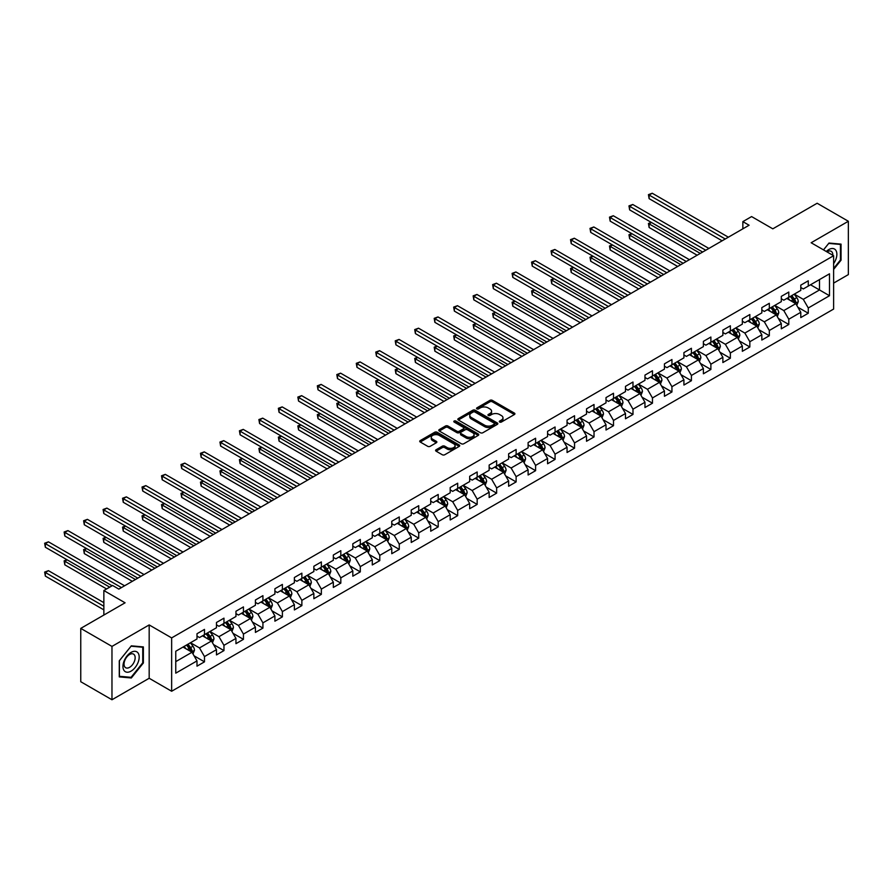 <?xml version="1.0" encoding="UTF-8"?>
<svg xmlns="http://www.w3.org/2000/svg" width="893" height="893" viewBox="0 0 893 893"><rect width="100%" height="100%" fill="white"/><g stroke="black" fill="none" stroke-linecap="round" stroke-linejoin="round"><path stroke-width="1.34" d="M499.667 422.043A1.217 0.703 0 0 0 501.386 422.043L514.413 414.519A1.73 1.005 0 0 0 514.915 413.816A1.73 1.005 0 0 0 514.413 413.102L492.344 400.365A1.73 1.005 0 0 0 489.9 400.365L476.873 407.889A1.217 0.703 0 0 0 478.592 408.882L480.278 407.9A5.548 3.204 0 0 1 488.125 407.9L489.956 408.961A5.548 3.204 0 0 1 491.585 411.226A5.548 3.204 0 0 1 489.956 413.492L488.27 414.464A1.217 0.703 0 0 0 489.989 415.457L491.675 414.486A5.548 3.204 0 0 1 499.522 414.486L501.353 415.546A5.548 3.204 0 0 1 502.982 417.812A5.548 3.204 0 0 1 501.353 420.078L499.667 421.049A1.217 0.703 0 0 0 499.667 422.043L499.667 421.049M436.097 449.759A1.73 1.005 0 0 0 435.594 450.463A1.73 1.005 0 0 0 436.097 451.166L442.292 454.749A1.73 1.005 0 0 0 444.736 454.749L459.203 446.4A1.73 1.005 0 0 0 459.705 445.685A1.73 1.005 0 0 0 459.203 444.982L437.146 432.245A1.73 1.005 0 0 0 434.69 432.245L420.223 440.595A1.73 1.005 0 0 0 419.721 441.298A1.73 1.005 0 0 0 420.223 442.013L427.702 446.321A1.73 1.005 0 0 0 430.158 446.321L436.342 442.749A1.73 1.005 0 0 0 436.856 442.046A1.73 1.005 0 0 0 436.342 441.332L432.636 439.2A4.632 2.679 0 0 1 431.274 437.302A4.632 2.679 0 0 1 434.143 434.835A4.632 2.679 0 0 1 439.189 435.404L453.711 443.799A4.632 2.679 0 0 1 455.073 445.685A4.632 2.679 0 0 1 452.215 448.163A4.632 2.679 0 0 1 447.159 447.583L444.736 446.187A1.73 1.005 0 0 0 442.292 446.187L436.097 449.759L436.097 451.166L442.292 447.627L442.292 446.187M833.615 283.114L848.35 274.609L848.35 221.263L817.14 203.247L772.813 228.831L751.593 216.575L742.853 221.631L749.093 225.226L118.836 589.101L112.596 585.495L103.856 590.541L103.856 615.054M111.971 646.409L111.971 699.755L149.176 678.267L149.176 624.933L111.971 646.409L80.761 628.393L125.076 602.797L103.856 590.541M149.176 624.933L171.646 637.903L833.615 255.722L833.615 309.067L171.646 691.249L171.646 637.903M848.35 221.263L811.145 242.751L833.615 255.722M480.401 432.737A1.73 1.005 0 0 0 482.856 432.737L497.312 424.387A1.73 1.005 0 0 0 497.825 423.684A1.73 1.005 0 0 0 497.312 422.969L475.255 410.244A1.73 1.005 0 0 0 472.799 410.244L458.343 418.594A1.73 1.005 0 0 0 457.83 419.297A1.73 1.005 0 0 0 458.343 420L480.401 432.737M454.604 422.3A1.217 0.703 0 0 1 455.832 422.467L478.235 435.404L463.791 443.743A1.73 1.005 0 0 1 461.346 443.743L439.289 431.006L439.289 429.589A1.73 1.005 0 0 0 438.776 430.303A1.73 1.005 0 0 0 439.289 431.006M439.289 429.589L445.473 426.017A1.73 1.005 0 0 1 447.929 426.017L456.87 431.185A1.73 1.005 0 0 0 459.326 431.185L463.422 428.807A1.73 1.005 0 0 0 463.936 428.104A1.73 1.005 0 0 0 463.422 427.401L454.113 422.021A1.217 0.703 0 0 1 455.832 421.027L478.257 433.976A1.73 1.005 0 0 1 478.76 434.69A1.73 1.005 0 0 1 478.257 435.393L478.257 433.976M111.971 699.755L80.761 681.727L80.761 628.393M194.06 655.819L204.486 661.836L204.486 656.578L216.474 649.658L216.474 654.915L223.964 650.595L223.964 645.326L235.953 638.406L235.953 643.674L243.443 639.343L243.443 634.086L255.42 627.165L255.42 632.423L262.922 628.103L262.922 622.845L274.899 615.924L274.899 621.182L282.389 616.862L282.389 611.593L294.377 604.673L294.377 609.941L301.867 605.61L301.867 600.353L313.856 593.432L313.856 598.69L321.346 594.37L321.346 589.101L333.335 582.18L333.335 587.449L340.825 583.118L340.825 577.86L352.813 570.94L352.813 576.197L360.303 571.877L360.303 566.62L372.292 559.699L372.292 564.956L379.782 560.637L379.782 555.368L391.77 548.447L391.77 553.716L399.26 549.385L399.26 544.127L411.238 537.206L411.238 542.464L418.728 538.144L418.728 532.875L430.716 525.966L430.716 531.223L438.206 526.892L438.206 521.635L450.195 514.714L450.195 519.983L457.685 515.652L457.685 510.394L469.673 503.473L469.673 508.731L477.163 504.411L477.163 499.142L489.152 492.222L489.152 497.49L496.642 493.159L496.642 487.902L508.63 480.981L508.63 486.238L516.121 481.919L516.121 476.661L528.109 469.74L528.109 474.998L535.599 470.678L535.599 465.409L547.576 458.489L547.576 463.757L555.066 459.426L555.066 454.169L567.055 447.248L567.055 452.505L574.545 448.186L574.545 442.917L586.534 435.996L586.534 441.265L594.024 436.934L594.024 431.676L606.012 424.755L606.012 430.013L613.502 425.693L613.502 420.436L625.491 413.515L625.491 418.772L632.981 414.452L632.981 409.184L644.969 402.263L644.969 407.532L652.459 403.201L652.459 397.943L664.448 391.022L664.448 396.28L671.938 391.96L671.938 386.691L683.915 379.782L683.915 385.039L691.405 380.708L691.405 375.451L703.394 368.53L703.394 373.799L710.884 369.468L710.884 364.21L722.872 357.289L722.872 362.547L730.362 358.227L730.362 352.958L742.351 346.037L742.351 351.306L749.841 346.975L749.841 341.718L761.829 334.797L761.829 340.054L769.32 335.735L769.32 330.477L781.308 323.556L781.308 328.814L788.798 324.494L788.798 319.225L800.787 312.304L800.787 317.573L808.277 313.242L808.277 307.985L829.497 295.728L829.497 273.816L819.506 279.576L819.506 289.957L829.497 295.728M204.486 661.836L196.996 666.167L196.996 660.898L175.765 673.155L175.765 651.243L196.996 638.986L196.996 633.729L204.486 629.398L204.486 634.666L216.474 627.746L216.474 622.477L223.964 618.157L223.964 623.414L235.953 616.494L235.953 611.236L243.443 606.905L243.443 612.174L255.42 605.253L255.42 599.984L262.922 595.664L262.922 600.922L274.899 594.001L274.899 588.744L282.389 584.424L282.389 589.681L294.377 582.761L294.377 577.503L301.867 573.172L301.867 578.441L313.856 571.52L313.856 566.251L321.346 561.931L321.346 567.189L333.335 560.268L333.335 555.011L340.825 550.68L340.825 555.948L352.813 549.028L352.813 543.77L360.303 539.439L360.303 544.697L372.292 537.787L372.292 532.518L379.782 528.198L379.782 533.456L391.77 526.535L391.77 521.278L399.26 516.947L399.26 522.215L411.238 515.294L411.238 510.026L418.728 505.706L418.728 510.963L430.716 504.043L430.716 498.785L438.206 494.465L438.206 499.723L450.195 492.802L450.195 487.545L457.685 483.213L457.685 488.482L469.673 481.561L469.673 476.293L477.163 471.973L477.163 477.23L489.152 470.31L489.152 465.052L496.642 460.721L496.642 465.99L508.63 459.069L508.63 453.8L516.121 449.48L516.121 454.738L528.109 447.817L528.109 442.56L535.599 438.24L535.599 443.497L547.576 436.577L547.576 431.319L555.066 426.988L555.066 432.257L567.055 425.336L567.055 420.067L574.545 415.747L574.545 421.005L586.534 414.084L586.534 408.827L594.024 404.496L594.024 409.764L606.012 402.843L606.012 397.586L613.502 393.255L613.502 398.512L625.491 391.603L625.491 386.334L632.981 382.014L632.981 387.272L644.969 380.351L644.969 375.093L652.459 370.762L652.459 376.031L664.448 369.11L664.448 363.842L671.938 359.522L671.938 364.779L683.915 357.859L683.915 352.601L691.405 348.281L691.405 353.539L703.394 346.618L703.394 341.36L710.884 337.029L710.884 342.298L722.872 335.377L722.872 330.109L730.362 325.789L730.362 331.046L742.351 324.126L742.351 318.868L749.841 314.537L749.841 319.806L761.829 312.885L761.829 307.616L769.32 303.296L769.32 308.554L781.308 301.633L781.308 296.376L788.798 292.056L788.798 297.313L800.787 290.392L800.787 285.135L808.277 280.804L808.277 286.073L829.497 273.816M202.488 635.816L211.474 641.007L199.496 647.927L190.499 642.737M196.996 636.106L199.496 637.546L204.486 634.666M199.496 647.927L204.486 656.578M211.474 641.007L216.474 649.658M221.966 624.575L230.952 629.755L218.964 636.676L209.978 631.485M216.474 624.854L218.964 626.294L223.964 623.414M218.964 636.676L223.964 645.326M230.952 629.755L235.953 638.406M241.445 613.324L250.431 618.514L238.442 625.435L229.456 620.244M235.953 613.614L238.442 615.054L243.443 612.174M238.442 625.435L243.443 634.086M250.431 618.514L255.42 627.165M260.923 602.083L269.909 607.273L257.921 614.194L248.935 609.004M255.42 602.373L257.921 603.813L262.922 600.922M257.921 614.194L262.922 622.845M269.909 607.273L274.899 615.924M280.391 590.831L289.388 596.022L277.399 602.942L268.413 597.752M274.899 591.121L277.399 592.561L282.389 589.681M277.399 602.942L282.389 611.593M289.388 596.022L294.377 604.673M299.869 579.59L308.866 584.781L296.878 591.702L287.892 586.511M294.377 579.881L296.878 581.321L301.867 578.441M296.878 591.702L301.867 600.353M308.866 584.781L313.856 593.432M319.348 568.35L328.345 573.54L316.356 580.45L307.359 575.271M313.856 568.629L316.356 570.08L321.346 567.189M316.356 580.45L321.346 589.101M328.345 573.54L333.335 582.18M338.827 557.098L347.812 562.289L335.835 569.209L326.838 564.019M333.335 557.388L335.835 558.828L340.825 555.948M335.835 569.209L340.825 577.86M347.812 562.289L352.813 570.94M358.305 545.857L367.291 551.048L355.302 557.969L346.317 552.778M352.813 546.148L355.302 547.588L360.303 544.697M355.302 557.969L360.303 566.62M367.291 551.048L372.292 559.699M377.784 534.606L386.769 539.796L374.781 546.717L365.795 541.526M372.292 534.896L374.781 536.336L379.782 533.456M374.781 546.717L379.782 555.368M386.769 539.796L391.77 548.447M397.262 523.365L406.248 528.556L394.26 535.476L385.274 530.286M391.77 523.655L394.26 525.095L399.26 522.215M394.26 535.476L399.26 544.127M406.248 528.556L411.238 537.206M416.73 512.124L425.727 517.315L413.738 524.236L404.752 519.045M411.238 512.403L413.738 513.855L418.728 510.963M413.738 524.236L418.728 532.875M425.727 517.315L430.716 525.966M436.208 500.873L445.205 506.063L433.217 512.984L424.231 507.793M430.716 501.163L433.217 502.603L438.206 499.723M433.217 512.984L438.206 521.635M445.205 506.063L450.195 514.714M455.687 489.632L464.684 494.822L452.695 501.743L443.698 496.553M450.195 489.922L452.695 491.362L457.685 488.482M452.695 501.743L457.685 510.394M464.684 494.822L469.673 503.473M475.165 478.391L484.151 483.571L472.174 490.491L463.177 485.301M469.673 478.67L472.174 480.11L477.163 477.23M472.174 490.491L477.163 499.142M484.151 483.571L489.152 492.222M494.644 467.139L503.63 472.33L491.641 479.251L482.655 474.06M489.152 467.43L491.641 468.87L496.642 465.99M491.641 479.251L496.642 487.902M503.63 472.33L508.63 480.981M514.122 455.899L523.108 461.089L511.12 468.01L502.134 462.82M508.63 456.189L511.12 457.629L516.121 454.738M511.12 468.01L516.121 476.661M523.108 461.089L528.109 469.74M533.601 444.647L542.587 449.838L530.598 456.758L521.612 451.568M528.109 444.937L530.598 446.377L535.599 443.497M530.598 456.758L535.599 465.409M542.587 449.838L547.576 458.489M553.068 433.406L562.065 438.597L550.077 445.518L541.091 440.327M547.576 433.697L550.077 435.137L555.066 432.257M550.077 445.518L555.066 454.169M562.065 438.597L567.055 447.248M572.547 422.166L581.544 427.356L569.555 434.266L560.57 429.086M567.055 422.445L569.555 423.896L574.545 421.005M569.555 434.266L574.545 442.917M581.544 427.356L586.534 435.996M592.026 410.914L601.022 416.105L589.034 423.025L580.037 417.835M586.534 411.204L589.034 412.644L594.024 409.764M589.034 423.025L594.024 431.676M601.022 416.105L606.012 424.755M611.504 399.673L620.49 404.864L608.513 411.785L599.516 406.594M606.012 399.964L608.513 401.404L613.502 398.512M608.513 411.785L613.502 420.436M620.49 404.864L625.491 413.515M630.983 388.422L639.968 393.612L627.98 400.533L618.994 395.342M625.491 388.712L627.98 390.152L632.981 387.272M627.98 400.533L632.981 409.184M639.968 393.612L644.969 402.263M650.461 377.181L659.447 382.371L647.458 389.292L638.473 384.102M644.969 377.471L647.458 378.911L652.459 376.031M647.458 389.292L652.459 397.943M659.447 382.371L664.448 391.022M669.94 365.94L678.926 371.131L666.937 378.052L657.951 372.861M664.448 366.219L666.937 367.67L671.938 364.779M666.937 378.052L671.938 386.691M678.926 371.131L683.915 379.782M689.407 354.688L698.404 359.879L686.416 366.8L677.43 361.609M683.915 354.979L686.416 356.419L691.405 353.539M686.416 366.8L691.405 375.451M698.404 359.879L703.394 368.53M708.886 343.448L717.883 348.638L705.894 355.559L696.908 350.369M703.394 343.738L705.894 345.178L710.884 342.298M705.894 355.559L710.884 364.21M717.883 348.638L722.872 357.289M728.364 332.207L737.361 337.387L725.373 344.307L716.376 339.117M722.872 332.486L725.373 333.926L730.362 331.046M725.373 344.307L730.362 352.958M737.361 337.387L742.351 346.037M747.843 320.955L756.829 326.146L744.851 333.067L735.854 327.876M742.351 321.246L744.851 322.686L749.841 319.806M744.851 333.067L749.841 341.718M756.829 326.146L761.829 334.797M767.321 309.715L776.307 314.905L764.33 321.826L755.333 316.635M761.829 310.005L764.33 311.445L769.32 308.554M764.33 321.826L769.32 330.477M776.307 314.905L781.308 323.556M786.8 298.463L795.786 303.653L783.797 310.574L774.811 305.384M781.308 298.753L783.797 300.193L788.798 297.313M783.797 310.574L788.798 319.225M795.786 303.653L800.787 312.304M810.52 284.767L819.506 289.957L803.276 299.334L794.29 294.143M800.787 287.513L803.276 288.952L808.277 286.073M803.276 299.334L808.277 307.985M149.176 678.267L171.646 691.249M742.853 221.631L742.853 228.831M175.765 661.624L192.006 652.247L183.009 647.057M192.006 652.247L196.996 660.898M797.851 307.225L808.277 313.242M778.372 318.466L788.798 324.494M758.894 329.718L769.32 335.735M739.415 340.959L749.841 346.975M719.937 352.21L730.362 358.227M700.458 363.451L710.884 369.468M680.991 374.692L691.405 380.708M661.512 385.943L671.938 391.96M642.034 397.184L652.459 403.201M622.555 408.425L632.981 414.452M603.076 419.677L613.502 425.693M583.598 430.917L594.024 436.934M564.119 442.169L574.545 448.186M544.652 453.41L555.066 459.426M525.173 464.65L535.599 470.678M505.695 475.902L516.121 481.919M486.216 487.143L496.642 493.159M466.738 498.394L477.163 504.411M447.259 509.635L457.685 515.652M427.78 520.876L438.206 526.892M408.313 532.128L418.728 538.144M388.835 543.368L399.26 549.385M369.356 554.609L379.782 560.637M349.877 565.861L360.303 571.877M330.399 577.101L340.825 583.118M310.92 588.353L321.346 594.37M291.442 599.594L301.867 605.61M271.974 610.834L282.389 616.862M252.496 622.086L262.922 628.103M233.017 633.327L243.443 639.343M213.539 644.579L223.964 650.595M833.615 269.429L841.05 260.187L841.05 244.124L828.994 243.041L823.502 249.884L828.749 243.398L840.425 244.448L840.425 260.008L833.615 268.469M119.271 676.894L131.327 677.977L143.371 662.986L143.371 646.923L131.327 645.84L119.271 660.831L119.271 676.894M840.425 259.83L841.05 260.187M142.746 662.628L143.371 662.986M130.054 677.24L131.327 677.977M500.158 422.21L501.353 421.518A5.548 3.204 0 0 0 502.982 419.252L502.982 417.812M491.585 411.226L491.585 412.666A5.548 3.204 0 0 1 489.956 414.932L488.761 415.625M514.39 414.531L492.344 401.805A1.73 1.005 0 0 0 489.9 401.805L477.364 409.05M497.312 422.969L497.312 424.387L475.255 411.684A1.73 1.005 0 0 0 472.799 411.684L458.366 420.011M494.253 424.175A1.217 0.703 0 0 0 494.253 423.193L474.886 412.008A1.217 0.703 0 0 0 473.167 412.008L471.392 413.035A5.548 3.204 0 0 0 469.774 415.301A5.548 3.204 0 0 0 471.392 417.567L484.631 425.202A5.548 3.204 0 0 0 492.467 425.202L494.253 424.175L494.253 425.615A1.217 0.703 0 0 0 494.599 425.124L494.599 423.684M469.774 415.301L469.774 416.741A5.548 3.204 0 0 0 471.392 419.007L471.392 417.567M494.253 425.615L492.467 426.642A5.548 3.204 0 0 1 484.631 426.642L471.392 419.007M439.311 431.018L445.473 427.457L445.473 426.017M463.936 428.104L463.936 429.544A1.73 1.005 0 0 1 463.422 430.259L459.326 432.625A1.73 1.005 0 0 1 456.87 432.625L447.929 427.457A1.73 1.005 0 0 0 445.473 427.457M466.157 436.543A4.632 2.679 0 0 0 471.203 437.124A4.632 2.679 0 0 0 474.071 434.645A4.632 2.679 0 0 0 472.71 432.759L467.597 429.801A1.73 1.005 0 0 0 465.141 429.801L461.034 432.179A1.73 1.005 0 0 0 460.531 432.882A1.73 1.005 0 0 0 461.034 433.585L466.157 436.543L466.157 437.983A4.632 2.679 0 0 0 471.203 438.563A4.632 2.679 0 0 0 474.071 436.097L474.071 434.645M460.531 432.882L460.531 434.322A1.73 1.005 0 0 0 461.034 435.025L461.034 433.585M466.157 437.983L461.034 435.025M455.073 445.685L455.073 447.125A4.632 2.679 0 0 1 452.215 449.603A4.632 2.679 0 0 1 447.159 449.023L444.736 447.627A1.73 1.005 0 0 0 442.292 447.627M431.274 437.302L431.274 438.742A4.632 2.679 0 0 0 432.636 440.64L432.636 439.2M436.342 441.332L436.342 442.749L432.636 440.64M459.181 446.411L437.146 433.685A1.73 1.005 0 0 0 434.69 433.685L420.257 442.024M796.768 305.361L798.264 301.622A4.677 2.701 -120 0 0 796.768 297.637L794.19 294.199M789.691 300.137L787.95 297.804M651.499 222.513L649.122 223.886L649.122 227.492L697.154 255.219M790.316 296.431L792.895 299.869A4.677 2.701 60 0 1 794.234 302.694L795.73 301.823A4.677 2.701 -120 0 0 794.39 299.01L791.812 295.572M790.64 296.242L793.497 300.059A2.389 1.373 60 0 1 793.933 300.785L795.73 301.823M649.122 227.492L648.441 223.484L700.279 253.411M648.441 223.484L651.22 222.357M725.25 239L649.122 195.054L652.247 193.245L728.364 237.192M722.124 240.797L649.122 198.659L649.122 195.054L648.441 194.652L652.247 193.245M649.122 198.659L648.441 194.652M833.615 263.647A11.475 6.631 120 0 0 835.781 259.595A11.475 6.631 120 0 0 835.067 249.437A11.475 6.631 120 0 0 826.271 251.48M839.643 244.001L840.425 244.448M832.823 255.264A7.858 4.532 120 0 0 831.204 251.313A7.858 4.532 120 0 0 826.963 251.882M131.07 671.134A11.475 6.631 120 0 0 139.185 657.081A11.475 6.631 120 0 0 131.07 652.392A11.475 6.631 120 0 0 122.955 666.446A11.475 6.631 120 0 0 131.07 671.134M129.597 667.328A7.858 4.532 120 0 0 134.731 660.407A7.858 4.532 120 0 0 133.526 654.111A7.858 4.532 120 0 0 129.597 654.491A7.858 4.532 120 0 0 124.462 661.423A7.858 4.532 120 0 0 125.667 667.718A7.858 4.532 120 0 0 129.597 667.328M119.394 660.72L131.07 646.197L142.746 647.246L142.746 662.807L131.07 677.329L119.394 676.291L119.394 660.72M141.976 646.8L142.746 647.246M777.301 316.613L778.785 312.874A4.677 2.701 -120 0 0 777.29 308.889L774.711 305.439M770.224 311.389L768.471 309.045M632.021 233.754L629.643 235.127L629.643 238.732L677.675 266.46M770.838 307.683L773.416 311.121A4.677 2.701 60 0 1 774.756 313.934L776.251 313.063A4.677 2.701 -120 0 0 774.912 310.251L772.345 306.812M771.172 307.493L774.03 311.311A2.389 1.373 60 0 1 774.454 312.037L776.251 313.063M629.643 238.732L628.962 234.736L680.801 264.663M628.962 234.736L631.742 233.598M757.822 327.854L759.307 324.114A4.677 2.701 -120 0 0 757.811 320.129L755.232 316.691M750.745 322.63L748.993 320.297M612.542 245.006L610.165 246.368L610.165 249.973L658.197 277.712M751.359 318.924L753.938 322.362A4.677 2.701 60 0 1 755.277 325.175L756.784 324.315A4.677 2.701 -120 0 0 755.445 321.502L752.866 318.064M751.694 318.734L754.552 322.552A2.389 1.373 60 0 1 754.987 323.277L756.784 324.315M610.165 249.973L609.484 245.977L661.322 275.904M609.484 245.977L612.263 244.849M705.771 250.241L629.643 206.294L632.769 204.497L708.886 248.444M702.646 252.049L629.643 209.9L629.643 206.294L628.962 205.892L632.769 204.497M629.643 209.9L628.962 205.892M686.293 261.493L610.165 217.535L613.29 215.738L689.407 259.684M683.167 263.29L610.165 221.14L610.165 217.535L609.484 217.144L613.29 215.738M610.165 221.14L609.484 217.144M738.344 339.106L739.828 335.355A4.677 2.701 -120 0 0 738.332 331.37L735.754 327.932M731.267 333.87L729.514 331.537M593.064 256.246L590.697 257.619L590.697 261.225L638.718 288.952M731.892 330.164L734.459 333.614A4.677 2.701 60 0 1 735.799 336.427L737.305 335.556A4.677 2.701 -120 0 0 735.966 332.743L733.387 329.305M732.215 329.986L735.073 333.792A2.389 1.373 60 0 1 735.508 334.518L737.305 335.556M590.697 261.225L590.005 257.217L641.844 287.155M590.005 257.217L592.785 256.09M718.865 350.346L720.35 346.607A4.677 2.701 -120 0 0 718.854 342.622L716.275 339.184M711.788 345.122L710.035 342.778M573.585 267.498L571.219 268.86L571.219 272.465L619.251 300.193M712.413 341.416L714.992 344.854A4.677 2.701 60 0 1 716.331 347.667L717.827 346.808A4.677 2.701 -120 0 0 716.487 343.984L713.909 340.546M712.737 341.226L715.594 345.044A2.389 1.373 60 0 1 716.03 345.77L717.827 346.808M571.219 272.465L570.527 268.469L622.365 298.396M570.527 268.469L573.317 267.331M699.386 361.587L700.871 357.847A4.677 2.701 -120 0 0 699.375 353.862L696.808 350.424M692.309 356.363L690.557 354.03M554.106 278.739L551.74 280.112L551.74 283.717L599.772 311.445M692.935 352.657L695.513 356.095A4.677 2.701 60 0 1 696.853 358.908L698.348 358.048A4.677 2.701 -120 0 0 697.009 355.235L694.43 351.797M693.258 352.467L696.116 356.285A2.389 1.373 60 0 1 696.551 357.01L698.348 358.048M551.74 283.717L551.048 279.71L602.887 309.637M551.048 279.71L553.839 278.583M666.814 272.733L590.697 228.787L593.812 226.978L669.94 270.936M663.689 274.531L590.697 232.392L590.697 228.787L590.005 228.385L593.812 226.978M590.697 232.392L590.005 228.385M647.336 283.974L571.219 240.027L574.333 238.23L650.461 282.177M644.221 285.782L571.219 243.633L571.219 240.027L570.527 239.637L574.333 238.23M571.219 243.633L570.527 239.637M627.857 295.226L551.74 251.279L554.854 249.471L630.983 293.417M624.743 297.023L551.74 254.873L551.74 251.279L551.048 250.877L554.854 249.471M551.74 254.873L551.048 250.877M679.908 372.839L681.392 369.088A4.677 2.701 -120 0 0 679.908 365.114L677.329 361.665M672.831 367.615L671.09 365.27M534.639 289.979L532.261 291.352L532.261 294.958L580.294 322.686M673.456 363.909L676.034 367.347A4.677 2.701 60 0 1 677.374 370.16L678.87 369.289A4.677 2.701 -120 0 0 677.53 366.476L674.952 363.038M673.78 363.719L676.637 367.536A2.389 1.373 60 0 1 677.073 368.251L678.87 369.289M532.261 294.958L531.569 290.951L583.408 320.888M531.569 290.951L534.36 289.823M608.379 306.466L532.261 262.52L535.387 260.711L611.504 304.669M605.264 308.275L532.261 266.125L532.261 262.52L531.569 262.118L535.387 260.711M532.261 266.125L531.569 262.118M660.429 384.079L661.925 380.34A4.677 2.701 -120 0 0 660.429 376.355L657.851 372.917M653.352 378.855L651.611 376.522M515.161 301.231L512.783 302.593L512.783 306.199L560.815 333.926M653.977 375.149L656.556 378.587A4.677 2.701 60 0 1 657.895 381.4L659.391 380.541A4.677 2.701 -120 0 0 658.052 377.728L655.473 374.279M654.301 374.96L657.159 378.777A2.389 1.373 60 0 1 657.594 379.503L659.391 380.541M512.783 306.199L512.102 302.202L563.941 332.129M512.102 302.202L514.881 301.064M588.911 317.718L512.783 273.76L515.908 271.963L592.026 315.91M585.786 319.515L512.783 277.366L512.783 273.76L512.102 273.37L515.908 271.963M512.783 277.366L512.102 273.37M640.962 395.32L642.447 391.58A4.677 2.701 -120 0 0 640.951 387.595L638.372 384.157M633.885 390.096L632.132 387.763M495.682 312.472L493.304 313.845L493.304 317.45L541.337 345.178M634.499 386.39L637.077 389.839A4.677 2.701 60 0 1 638.417 392.652L639.913 391.781A4.677 2.701 -120 0 0 638.573 388.968L636.006 385.53M634.834 386.2L637.691 390.018A2.389 1.373 60 0 1 638.115 390.743L639.913 391.781M493.304 317.45L492.623 313.443L544.462 343.37M492.623 313.443L495.403 312.316M569.433 328.959L493.304 285.012L496.43 283.204L572.547 327.151M566.307 330.756L493.304 288.618L493.304 285.012L492.623 284.61L496.43 283.204M493.304 288.618L492.623 284.61M621.483 406.572L622.968 402.832A4.677 2.701 -120 0 0 621.472 398.847L618.894 395.409M614.406 401.348L612.654 399.004M476.203 323.712L473.826 325.085L473.826 328.691L521.858 356.419M615.02 397.642L617.599 401.08A4.677 2.701 60 0 1 618.938 403.893L620.445 403.033A4.677 2.701 -120 0 0 619.106 400.209L616.527 396.771M615.355 397.452L618.213 401.27A2.389 1.373 60 0 1 618.648 401.995L620.445 403.033M473.826 328.691L473.145 324.695L524.984 354.621M473.145 324.695L475.924 323.556M549.954 340.2L473.826 296.253L476.951 294.456L553.068 338.402M546.829 342.008L473.826 299.858L473.826 296.253L473.145 295.862L476.951 294.456M473.826 299.858L473.145 295.862M602.005 417.812L603.489 414.073A4.677 2.701 -120 0 0 601.994 410.088L599.415 406.65M594.928 412.588L593.175 410.255M456.725 334.964L454.358 336.337L454.358 339.932L502.379 367.67M595.553 408.882L598.12 412.32A4.677 2.701 60 0 1 599.46 415.133L600.967 414.274A4.677 2.701 -120 0 0 599.627 411.461L597.049 408.023M595.877 408.693L598.734 412.51A2.389 1.373 60 0 1 599.17 413.236L600.967 414.274M454.358 339.932L453.666 335.935L505.505 365.862M453.666 335.935L456.446 334.808M530.475 351.451L454.358 307.493L457.473 305.696L533.601 349.643M527.35 353.248L454.358 311.099L454.358 307.493L453.666 307.103L457.473 305.696M454.358 311.099L453.666 307.103M582.526 429.064L584.011 425.314A4.677 2.701 -120 0 0 582.515 421.329L579.937 417.891M575.449 423.84L573.697 421.496M437.246 346.205L434.88 347.578L434.88 351.183L482.901 378.911M576.074 420.123L578.653 423.572A4.677 2.701 60 0 1 579.992 426.385L581.488 425.514A4.677 2.701 -120 0 0 580.149 422.702L577.57 419.264M576.398 419.944L579.256 423.762A2.389 1.373 60 0 1 579.691 424.476L581.488 425.514M434.88 351.183L434.188 347.176L486.026 377.114M434.188 347.176L436.978 346.049M510.997 362.692L434.88 318.745L437.994 316.937L514.122 360.895M507.883 364.489L434.88 322.351L434.88 318.745L434.188 318.343L437.994 316.937M434.88 322.351L434.188 318.343M563.048 440.305L564.532 436.565A4.677 2.701 -120 0 0 563.036 432.58L560.469 429.142M555.971 435.081L554.218 432.748M417.768 357.457L415.401 358.819L415.401 362.424L463.434 390.152M556.596 431.375L559.174 434.813A4.677 2.701 60 0 1 560.514 437.626L562.01 436.766A4.677 2.701 -120 0 0 560.67 433.953L558.092 430.504M556.919 431.185L559.777 435.003A2.389 1.373 60 0 1 560.212 435.728L562.01 436.766M415.401 362.424L414.709 358.428L466.548 388.355M414.709 358.428L417.5 357.289M491.518 373.933L415.401 329.986L418.516 328.189L494.644 372.135M488.404 375.741L415.401 333.591L415.401 329.986L414.709 329.595L418.516 328.189M415.401 333.591L414.709 329.595M543.569 451.545L545.054 447.806A4.677 2.701 -120 0 0 543.569 443.821L540.991 440.383M536.492 446.321L534.751 443.988M398.3 368.697L395.923 370.07L395.923 373.676L443.955 401.404M537.117 442.615L539.696 446.053A4.677 2.701 60 0 1 541.035 448.878L542.531 448.007A4.677 2.701 -120 0 0 541.191 445.194L538.613 441.756M537.441 442.426L540.298 446.243A2.389 1.373 60 0 1 540.734 446.969L542.531 448.007M395.923 373.676L395.231 369.669L447.069 399.595M395.231 369.669L398.021 368.541M472.04 385.184L395.923 341.238L399.048 339.429L475.165 383.376M468.925 386.982L395.923 344.843L395.923 341.238L395.231 340.836L399.048 339.429M395.923 344.843L395.231 340.836M524.091 462.797L525.586 459.058A4.677 2.701 -120 0 0 524.091 455.073L521.512 451.624M517.014 457.573L515.272 455.229M378.822 379.938L376.444 381.311L376.444 384.916L424.476 412.644M517.639 453.867L520.217 457.305A4.677 2.701 60 0 1 521.557 460.118L523.052 459.248A4.677 2.701 -120 0 0 521.713 456.435L519.134 452.997M517.962 453.677L520.82 457.495A2.389 1.373 60 0 1 521.255 458.221L523.052 459.248M376.444 384.916L375.763 380.92L427.602 410.847M375.763 380.92L378.543 379.782M452.572 396.425L376.444 352.478L379.57 350.681L455.687 394.628M449.447 398.233L376.444 356.084L376.444 352.478L375.763 352.076L379.57 350.681M376.444 356.084L375.763 352.076M504.623 474.038L506.108 470.298A4.677 2.701 -120 0 0 504.612 466.313L502.033 462.875M497.546 468.814L495.794 466.481M359.343 391.19L356.966 392.552L356.966 396.157L404.998 423.896M498.16 465.108L500.739 468.546A4.677 2.701 60 0 1 502.078 471.359L503.574 470.499A4.677 2.701 -120 0 0 502.234 467.686L499.667 464.248M498.495 464.918L501.353 468.736A2.389 1.373 60 0 1 501.777 469.461L503.574 470.499M356.966 396.157L356.285 392.161L408.123 422.088M356.285 392.161L359.064 391.034M433.094 407.677L356.966 363.719L360.091 361.922L436.208 405.869M429.968 409.474L356.966 367.324L356.966 363.719L356.285 363.328L360.091 361.922M356.966 367.324L356.285 363.328M485.145 485.29L486.629 481.539A4.677 2.701 -120 0 0 485.133 477.554L482.555 474.116M478.068 480.054L476.315 477.722M339.865 402.43L337.487 403.803L337.487 407.409L385.519 435.137M478.681 476.349L481.26 479.798A4.677 2.701 60 0 1 482.6 482.611L484.106 481.74A4.677 2.701 -120 0 0 482.767 478.927L480.188 475.489M479.016 476.17L481.874 479.976A2.389 1.373 60 0 1 482.309 480.702L484.106 481.74M337.487 407.409L336.806 403.402L388.645 433.339M336.806 403.402L339.586 402.274M413.615 418.917L337.487 374.971L340.613 373.162L416.73 417.12M410.49 420.715L337.487 378.576L337.487 374.971L336.806 374.569L340.613 373.162M337.487 378.576L336.806 374.569M465.666 496.53L467.151 492.791A4.677 2.701 -120 0 0 465.655 488.806L463.076 485.368M458.589 491.306L456.836 488.962M320.386 413.682L318.02 415.044L318.02 418.65L366.041 446.377M459.214 487.6L461.781 491.038A4.677 2.701 60 0 1 463.121 493.851L464.628 492.992A4.677 2.701 -120 0 0 463.288 490.168L460.71 486.73M459.538 487.411L462.395 491.228A2.389 1.373 60 0 1 462.831 491.954L464.628 492.992M318.02 418.65L317.328 414.653L369.166 444.58M317.328 414.653L320.107 413.515M394.137 430.158L318.02 386.211L321.134 384.414L397.262 428.361M391.011 431.966L318.02 389.817L318.02 386.211L317.328 385.821L321.134 384.414M318.02 389.817L317.328 385.821M446.187 507.771L447.672 504.032A4.677 2.701 -120 0 0 446.176 500.047L443.598 496.608M439.11 502.547L437.358 500.214M300.908 424.923L298.541 426.296L298.541 429.901L346.562 457.629M439.736 498.841L442.314 502.279A4.677 2.701 60 0 1 443.654 505.092L445.149 504.232A4.677 2.701 -120 0 0 443.81 501.419L441.231 497.981M440.059 498.651L442.917 502.469A2.389 1.373 60 0 1 443.352 503.194L445.149 504.232M298.541 429.901L297.849 425.894L349.688 455.821M297.849 425.894L300.64 424.767M374.658 441.41L298.541 397.463L301.655 395.655L377.784 439.602M371.544 443.207L298.541 401.057L298.541 397.463L297.849 397.061L301.655 395.655M298.541 401.057L297.849 397.061M426.709 519.023L428.194 515.272A4.677 2.701 -120 0 0 426.698 511.298L424.13 507.849M419.632 513.799L417.879 511.455M281.429 436.164L279.062 437.537L279.062 441.142L327.095 468.87M420.257 510.093L422.836 513.531A4.677 2.701 60 0 1 424.175 516.344L425.671 515.473A4.677 2.701 -120 0 0 424.331 512.66L421.753 509.222M420.581 509.903L423.438 513.721A2.389 1.373 60 0 1 423.874 514.435L425.671 515.473M279.062 441.142L278.37 437.135L330.209 467.072M278.37 437.135L281.161 436.007M355.18 452.651L279.062 408.704L282.177 406.895L358.305 450.853M352.065 454.459L279.062 412.309L279.062 408.704L278.37 408.302L282.177 406.895M279.062 412.309L278.37 408.302M407.23 530.263L408.715 526.524A4.677 2.701 -120 0 0 407.23 522.539L404.652 519.101M400.153 525.039L398.412 522.706M261.95 447.415L259.584 448.777L259.584 452.383L307.616 480.11M400.778 521.333L403.357 524.771A4.677 2.701 60 0 1 404.696 527.584L406.192 526.725A4.677 2.701 -120 0 0 404.853 523.912L402.274 520.463M401.102 521.144L403.96 524.961A2.389 1.373 60 0 1 404.395 525.687L406.192 526.725M259.584 452.383L258.892 448.386L310.731 478.313M258.892 448.386L261.682 447.248M335.701 463.902L259.584 419.944L262.709 418.147L338.827 462.094M332.587 465.7L259.584 423.55L259.584 419.944L258.892 419.554L262.709 418.147M259.584 423.55L258.892 419.554M387.752 541.504L389.248 537.765A4.677 2.701 -120 0 0 387.752 533.78L385.173 530.342M380.675 536.28L378.933 533.947M242.483 458.656L240.105 460.029L240.105 463.634L288.138 491.362M381.3 532.574L383.878 536.023A4.677 2.701 60 0 1 385.218 538.836L386.714 537.966A4.677 2.701 -120 0 0 385.374 535.153L382.796 531.715M381.624 532.384L384.481 536.202A2.389 1.373 60 0 1 384.916 536.927L386.714 537.966M240.105 463.634L239.424 459.627L291.263 489.554M239.424 459.627L242.204 458.5M316.234 475.143L240.105 431.196L243.231 429.388L319.348 473.335M313.108 476.94L240.105 434.802L240.105 431.196L239.424 430.794L243.231 429.388M240.105 434.802L239.424 430.794M368.284 552.756L369.769 549.016A4.677 2.701 -120 0 0 368.273 545.031L365.695 541.593M361.207 547.532L359.455 545.188M223.004 469.897L220.627 471.27L220.627 474.875L268.659 502.603M361.821 543.826L364.4 547.264A4.677 2.701 60 0 1 365.739 550.077L367.235 549.217A4.677 2.701 -120 0 0 365.896 546.393L363.328 542.955M362.156 543.636L365.014 547.454A2.389 1.373 60 0 1 365.438 548.179L367.235 549.217M220.627 474.875L219.946 470.879L271.785 500.806M219.946 470.879L222.725 469.74M296.755 486.384L220.627 442.437L223.752 440.64L299.869 484.586M293.63 488.192L220.627 446.042L220.627 442.437L219.946 442.046L223.752 440.64M220.627 446.042L219.946 442.046M348.806 563.996L350.29 560.257A4.677 2.701 -120 0 0 348.795 556.272L346.216 552.834M341.729 558.772L339.976 556.439M203.526 481.148L201.148 482.521L201.148 486.116L249.18 513.855M342.343 555.066L344.921 558.505A4.677 2.701 60 0 1 346.261 561.317L347.768 560.458A4.677 2.701 -120 0 0 346.428 557.645L343.85 554.207M342.678 554.877L345.535 558.694A2.389 1.373 60 0 1 345.971 559.42L347.768 560.458M201.148 486.116L200.467 482.12L252.306 512.046M200.467 482.12L203.247 480.992M277.276 497.635L201.148 453.677L204.274 451.88L280.391 495.827M274.151 499.433L201.148 457.283L201.148 453.677L200.467 453.287L204.274 451.88M201.148 457.283L200.467 453.287M329.327 575.248L330.812 571.498A4.677 2.701 -120 0 0 329.316 567.513L326.738 564.075M322.25 570.024L320.498 567.68M184.047 492.389L181.681 493.762L181.681 497.368L229.702 525.095M322.875 566.307L325.443 569.756A4.677 2.701 60 0 1 326.782 572.569L328.289 571.699A4.677 2.701 -120 0 0 326.95 568.886L324.371 565.448M323.199 566.129L326.057 569.946A2.389 1.373 60 0 1 326.492 570.66L328.289 571.699M181.681 497.368L180.989 493.36L232.827 523.298M180.989 493.36L183.768 492.233M257.798 508.876L181.681 464.929L184.795 463.121L260.923 507.079M254.672 510.673L181.681 468.535L181.681 464.929L180.989 464.527L184.795 463.121M181.681 468.535L180.989 464.527M309.849 586.489L311.333 582.749A4.677 2.701 -120 0 0 309.838 578.764L307.259 575.326M302.772 581.265L301.019 578.932M164.569 503.641L162.202 505.003L162.202 508.608L210.223 536.336M303.397 577.559L305.975 580.997A4.677 2.701 60 0 1 307.315 583.81L308.811 582.95A4.677 2.701 -120 0 0 307.471 580.137L304.893 576.688M303.72 577.369L306.578 581.187A2.389 1.373 60 0 1 307.013 581.912L308.811 582.95M162.202 508.608L161.51 504.612L213.349 534.539M161.51 504.612L164.301 503.473M238.319 520.117L162.202 476.17L165.317 474.373L241.445 518.32M235.205 521.925L162.202 479.775L162.202 476.17L161.51 475.779L165.317 474.373M162.202 479.775L161.51 475.779M290.37 597.73L291.855 593.99A4.677 2.701 -120 0 0 290.359 590.005L287.792 586.567M283.293 592.505L281.541 590.173M145.09 514.881L142.724 516.254L142.724 519.86L190.756 547.588M283.918 588.8L286.497 592.238A4.677 2.701 60 0 1 287.836 595.062L289.332 594.191A4.677 2.701 -120 0 0 287.993 591.378L285.414 587.94M284.242 588.61L287.099 592.427A2.389 1.373 60 0 1 287.535 593.153L289.332 594.191M142.724 519.86L142.032 515.853L193.87 545.779M142.032 515.853L144.822 514.725M218.841 531.368L142.724 487.422L145.838 485.613L221.966 529.56M215.726 533.166L142.724 491.027L142.724 487.422L142.032 487.02L145.838 485.613M142.724 491.027L142.032 487.02M270.892 608.981L272.376 605.242A4.677 2.701 -120 0 0 270.892 601.257L268.313 597.808M263.815 603.757L262.062 601.413M125.612 526.122L123.245 527.495L123.245 531.101L171.277 558.828M264.44 600.051L267.018 603.489A4.677 2.701 60 0 1 268.358 606.302L269.853 605.432A4.677 2.701 -120 0 0 268.514 602.619L265.935 599.181M264.763 599.862L267.621 603.679A2.389 1.373 60 0 1 268.056 604.405L269.853 605.432M123.245 531.101L122.553 527.104L174.392 557.031M122.553 527.104L125.344 525.966M199.362 542.609L123.245 498.662L126.371 496.865L202.488 540.812M196.248 544.417L123.245 502.268L123.245 498.662L122.553 498.261L126.371 496.865M123.245 502.268L122.553 498.261M251.413 620.222L252.909 616.483A4.677 2.701 -120 0 0 251.413 612.498L248.834 609.059M244.336 614.998L242.595 612.665M106.144 537.374L103.767 538.736L103.767 542.341L151.799 570.08M244.961 611.292L247.54 614.73A4.677 2.701 60 0 1 248.879 617.543L250.375 616.683A4.677 2.701 -120 0 0 249.035 613.871L246.457 610.432M245.285 611.102L248.142 614.92A2.389 1.373 60 0 1 248.578 615.645L250.375 616.683M103.767 542.341L103.086 538.345L154.924 568.272M103.086 538.345L105.865 537.218M179.895 553.861L103.767 509.903L106.892 508.106L183.009 552.053M176.769 555.658L103.767 513.508L103.767 509.903L103.086 509.512L106.892 508.106M103.767 513.508L103.086 509.512M231.946 631.474L233.43 627.723A4.677 2.701 -120 0 0 231.934 623.738L229.356 620.3M224.869 626.239L223.116 623.906M86.666 548.615L84.288 549.988L84.288 553.593L132.32 581.321M225.482 622.533L228.061 625.982A4.677 2.701 60 0 1 229.401 628.795L230.896 627.924A4.677 2.701 -120 0 0 229.557 625.111L226.989 621.673M225.817 622.354L228.675 626.16A2.389 1.373 60 0 1 229.099 626.886L230.896 627.924M84.288 553.593L83.607 549.586L135.446 579.524M83.607 549.586L86.387 548.458M160.416 565.102L84.288 521.155L87.414 519.346L163.531 563.304M157.291 566.899L84.288 524.76L84.288 521.155L83.607 520.753L87.414 519.346M84.288 524.76L83.607 520.753M212.467 642.714L213.952 638.975A4.677 2.701 -120 0 0 212.456 634.99L209.877 631.552M205.39 637.49L203.637 635.146M67.187 559.866L64.809 561.228L64.809 564.834L106.602 588.956M206.004 633.784L208.582 637.222A4.677 2.701 60 0 1 209.922 640.035L211.418 639.176A4.677 2.701 -120 0 0 210.089 636.352L207.511 632.914M206.339 633.595L209.196 637.412A2.389 1.373 60 0 1 209.632 638.138L211.418 639.176M64.809 564.834L64.129 560.837L109.727 587.159M64.129 560.837L66.908 559.699M140.938 576.342L64.809 532.395L67.935 530.598L144.052 574.545M137.812 578.151L64.809 536.001L64.809 532.395L64.129 532.005L67.935 530.598M64.809 536.001L64.129 532.005M192.988 653.955L194.473 650.216A4.677 2.701 -120 0 0 192.977 646.231L190.399 642.793M185.911 648.731L184.159 646.398M103.856 602.652L48.456 570.672L45.342 572.48L45.342 576.085L103.856 609.863M186.537 645.025L189.104 648.463A4.677 2.701 60 0 1 190.443 651.276L191.95 650.417A4.677 2.701 -120 0 0 190.611 647.604L188.032 644.166M186.86 644.835L189.718 648.653A2.389 1.373 60 0 1 190.153 649.378L191.95 650.417M45.342 576.085L44.65 572.078L103.856 606.258M44.65 572.078L48.456 570.672M121.459 587.594L45.342 543.647L48.456 541.839L124.585 585.786M112.094 585.786L45.342 547.242L45.342 543.647L44.65 543.245L48.456 541.839M45.342 547.242L44.65 543.245M501.353 421.518L501.353 420.078M488.27 415.457L488.27 414.464M489.956 414.932L489.956 413.492M476.873 408.882L476.873 407.889M489.9 401.805L489.9 400.365M492.344 401.805L492.344 400.365M514.413 414.519L514.413 413.102M458.343 420L458.343 418.594M472.799 411.684L472.799 410.244M475.255 411.684L475.255 410.244M484.631 426.642L484.631 425.202M492.467 426.642L492.467 425.202M447.929 427.457L447.929 426.017M456.87 432.625L456.87 431.185M459.326 432.625L459.326 431.185M463.422 430.259L463.422 428.807M455.832 422.467L455.832 421.027M444.736 447.627L444.736 446.187M447.159 449.023L447.159 447.583M420.223 442.013L420.223 440.595M434.69 433.685L434.69 432.245M437.146 433.685L437.146 432.245M459.203 446.4L459.203 444.982M795.328 303.386L798.23 301.711M794.39 299.01L796.768 297.637M791.064 300.93L792.895 299.869M775.85 314.637L778.752 312.963M774.912 310.251L777.29 308.889M771.585 312.17L773.416 311.121M756.371 325.878L759.273 324.204M755.445 321.502L757.811 320.129M752.107 323.422L753.938 322.362M736.892 337.13L739.795 335.444M735.966 332.743L738.332 331.37M732.64 334.663L734.459 333.614M717.414 348.37L720.316 346.696M716.487 343.984L718.854 342.622M713.161 345.915L714.992 344.854M697.935 359.611L700.838 357.937M697.009 355.235L699.375 353.862M693.682 357.155L695.513 356.095M678.468 370.863L681.37 369.189M677.53 366.476L679.908 365.114M674.204 368.396L676.034 367.347M658.989 382.104L661.892 380.429M658.052 377.728L660.429 376.355M654.725 379.648L656.556 378.587M639.511 393.344L642.413 391.67M638.573 388.968L640.951 387.595M635.247 390.888L637.077 389.839M620.032 404.596L622.934 402.922M619.106 400.209L621.472 398.847M615.768 402.14L617.599 401.08M600.554 415.837L603.456 414.162M599.627 411.461L601.994 410.088M596.301 413.381L598.12 412.32M581.075 427.088L583.977 425.414M580.149 422.702L582.515 421.329M576.822 424.621L578.653 423.572M561.597 438.329L564.499 436.655M560.67 433.953L563.036 432.58M557.344 435.873L559.174 434.813M542.129 449.57L545.031 447.895M541.191 445.194L543.569 443.821M537.865 447.114L539.696 446.053M522.651 460.821L525.553 459.147M521.713 456.435L524.091 455.073M518.386 458.355L520.217 457.305M503.172 472.062L506.074 470.388M502.234 467.686L504.612 466.313M498.908 469.606L500.739 468.546M483.693 483.314L486.596 481.628M482.767 478.927L485.133 477.554M479.429 480.847L481.26 479.798M464.215 494.555L467.117 492.88M463.288 490.168L465.655 488.806M459.962 492.099L461.781 491.038M444.736 505.795L447.639 504.121M443.81 501.419L446.176 500.047M440.483 503.339L442.314 502.279M425.258 517.047L428.16 515.373M424.331 512.66L426.698 511.298M421.005 514.58L422.836 513.531M405.79 528.288L408.693 526.613M404.853 523.912L407.23 522.539M401.526 525.832L403.357 524.771M386.312 539.528L389.214 537.854M385.374 535.153L387.752 533.78M382.048 537.073L383.878 536.023M366.833 550.78L369.735 549.106M365.896 546.393L368.273 545.031M362.569 548.324L364.4 547.264M347.355 562.021L350.257 560.346M346.428 557.645L348.795 556.272M343.091 559.565L344.921 558.505M327.876 573.273L330.778 571.598M326.95 568.886L329.316 567.513M323.623 570.806L325.443 569.756M308.398 584.513L311.3 582.839M307.471 580.137L309.838 578.764M304.145 582.057L305.975 580.997M288.919 595.754L291.821 594.079M287.993 591.378L290.359 590.005M284.666 593.298L286.497 592.238M269.452 607.006L272.354 605.331M268.514 602.619L270.892 601.257M265.188 604.539L267.018 603.489M249.973 618.246L252.875 616.572M249.035 613.871L251.413 612.498M245.709 615.79L247.54 614.73M230.494 629.498L233.397 627.812M229.557 625.111L231.934 623.738M226.23 627.031L228.061 625.982M211.016 640.739L213.918 639.064M210.089 636.352L212.456 634.99M206.752 638.283L208.582 637.222M191.537 651.979L194.44 650.305M190.611 647.604L192.977 646.231M187.273 649.524L189.104 648.463"/></g></svg>
